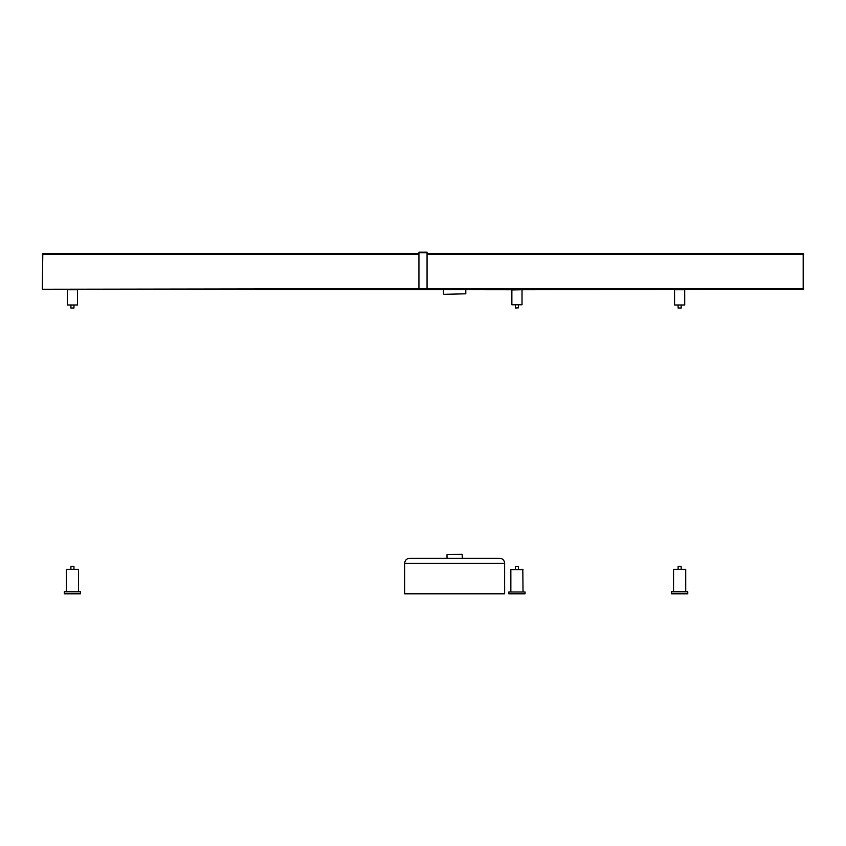 <?xml version="1.0" encoding="UTF-8"?>
<svg xmlns="http://www.w3.org/2000/svg" width="846" height="846" viewBox="0 0 846 846"><rect width="100%" height="100%" fill="white"/><g stroke="black" fill="none" stroke-linecap="round" stroke-linejoin="round"><path stroke-width="1.27" d="M70.905 569.443L70.905 566.397L73.951 566.397L73.951 569.443M66.337 591.777L66.337 569.443L78.519 569.443L78.519 591.777M68.367 591.777L80.55 591.777L80.55 593.807L64.307 593.807L64.307 591.777L68.367 591.777M678.111 569.443L678.111 566.397L681.157 566.397L681.157 569.443M673.543 591.777L673.543 569.443L685.725 569.443L685.725 591.777M671.513 591.777L687.756 591.777L687.756 593.807L671.513 593.807L671.513 591.777M525.059 591.978L508.816 591.978L525.059 591.978L525.059 593.807L508.816 593.807L508.816 591.978M522.796 569.443L510.847 569.644L522.997 569.644M518.249 566.397L515.415 566.598L518.249 566.397M515.415 566.598L515.415 569.443M427.061 253.715L803.192 253.715L803.192 289.247L427.061 289.247L792.025 289.247M69.89 289.755L77.504 289.755L77.504 304.983L67.352 304.983L67.352 289.755L69.89 289.755M73.951 304.983L73.951 308.029L70.905 308.029L70.905 304.983M674.558 289.755L684.71 289.755L684.71 304.983L674.558 304.983L674.558 289.755M681.157 304.983L681.157 308.029L678.111 308.029L678.111 304.983M443.97 294.323L465.797 293.816L443.97 294.323M465.797 293.816L465.797 289.247M515.616 308.029L518.461 307.828L515.616 308.029M521.802 289.755L511.862 289.956L521.802 289.755M511.862 304.782L522.014 304.782L511.862 304.782L511.862 289.956M522.014 304.782L522.014 289.956M518.461 307.828L518.461 304.983M53.975 289.247L418.939 288.74L42.808 289.247L513.892 289.755M77.324 289.247L418.939 289.247M519.983 289.755L768.676 289.247M42.3 288.74L42.808 253.715L418.939 253.715M780.995 289.247L788.102 289.247M211.278 289.247L218.384 289.247M803.7 288.74L418.939 288.74L418.939 252.193L427.061 252.193L427.061 289.247M461.736 554.215L447.016 554.722L461.736 554.215M447.016 554.722L447.016 558.275M499.383 558.275L409.707 558.275C406.63 558.572 404.938 560.264 404.631 563.351L504.628 563.351A5.076 5.076 0 0 0 499.552 558.275M404.631 563.351L404.631 593.807L504.628 593.807L504.628 563.351M427.061 254.223L803.7 254.223M42.3 254.223L418.939 254.223M418.939 252.7L427.061 252.7M522.817 569.443L523.029 591.777M510.847 591.777L510.847 569.644M518.461 569.443L518.461 566.598M443.463 289.247L443.463 293.816M515.415 304.983L515.415 307.828M462.244 558.275L462.244 554.722"/></g></svg>
